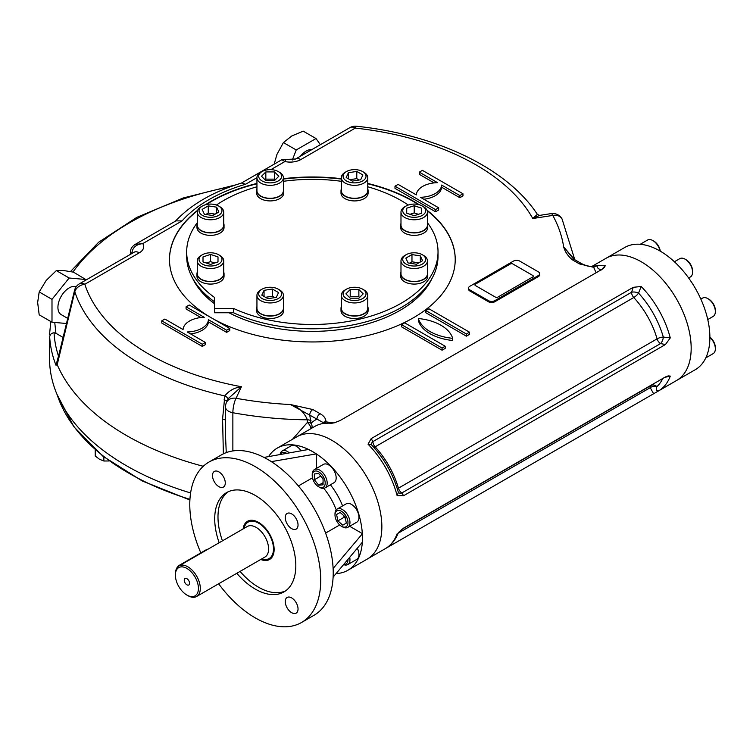 <?xml version="1.0" encoding="UTF-8"?>
<svg xmlns="http://www.w3.org/2000/svg" width="753" height="753" viewBox="0 0 753 753"><rect width="100%" height="100%" fill="white"/><g stroke="black" fill="none" stroke-linecap="round" stroke-linejoin="round"><path stroke-width="1.13" d="M279.523 289.896L278.281 289.18A11.464 6.617 180 0 1 278.281 289.18A11.464 6.617 180 0 1 278.271 298.546A11.464 6.617 180 0 1 262.063 298.546A11.464 6.617 180 0 1 262.063 289.18A11.464 6.617 180 0 1 278.271 289.18L279.523 289.896A13.225 7.634 180 0 1 283.401 295.298A13.225 7.634 180 0 1 270.167 302.941A13.225 7.634 180 0 1 256.942 295.298A13.225 7.634 180 0 1 260.811 289.896L262.063 289.18M265.527 297.303L272.407 296.23L274.817 297.623M264.049 296.447L264.049 290.329L272.407 289.03L278.525 292.569L276.285 297.397L267.927 298.687L261.809 295.157L264.049 290.329M272.407 296.23L272.407 289.03M283.401 295.298L283.401 308.259A13.225 7.634 180 0 1 275.231 315.319A13.225 7.634 180 0 1 260.811 313.662A13.225 7.634 180 0 1 256.942 308.259L256.942 295.298M354.541 287.241A11.464 6.617 180 0 1 362.654 289.18A11.464 6.617 180 0 1 362.654 298.546A11.464 6.617 180 0 1 346.436 298.546A11.464 6.617 180 0 1 346.436 289.18A11.464 6.617 180 0 1 354.541 287.241M362.654 289.18L363.897 289.896A13.225 7.634 180 0 1 367.775 295.298A13.225 7.634 180 0 1 354.541 302.941A13.225 7.634 180 0 1 341.316 295.298A13.225 7.634 180 0 1 345.194 289.896L346.436 289.18M349.486 297.463L350.22 296.729L358.87 296.729L359.605 297.463M350.22 298.188L345.891 293.858L350.22 289.529L358.87 289.529L363.2 293.858L358.87 298.188L350.22 298.188M358.87 296.729L358.87 289.529M350.22 296.729L350.22 289.529M367.775 295.298L367.775 308.259A13.225 7.634 180 0 1 354.541 315.902A13.225 7.634 180 0 1 341.316 308.259L341.316 295.298M404.85 255.455L406.102 254.73A11.464 6.617 180 0 1 422.311 254.73A11.464 6.617 180 0 1 422.311 264.096A11.464 6.617 180 0 1 406.102 264.096A11.464 6.617 180 0 1 406.102 254.73L404.85 255.455A13.225 7.634 180 0 0 400.982 260.858L400.982 273.819A13.225 7.634 180 0 0 409.143 280.869A13.225 7.634 180 0 0 423.562 279.222A13.225 7.634 180 0 0 427.44 273.819L427.44 260.858A13.225 7.634 180 0 1 414.206 268.492A13.225 7.634 180 0 1 400.982 260.858M422.311 254.73L423.562 255.455A13.225 7.634 180 0 1 427.44 260.858M409.566 263.174L411.966 261.79L418.856 262.853M416.447 264.247L408.088 262.948L405.848 258.119L411.966 254.589L420.325 255.879L422.565 260.707L416.447 264.247M420.325 261.997L420.325 255.879M411.966 261.79L411.966 254.589M402.742 210.699A11.464 6.617 180 0 1 406.102 206.021A11.464 6.617 180 0 1 422.311 206.021A11.464 6.617 180 0 1 418.593 216.817A11.464 6.617 180 0 1 402.742 210.699M422.311 206.021L423.562 206.736A13.225 7.634 180 0 1 427.44 212.139A13.225 7.634 180 0 1 414.206 219.782A13.225 7.634 180 0 1 400.982 212.139A13.225 7.634 180 0 1 404.85 206.736L406.102 206.021M410.018 214.304L414.206 212.901L418.395 214.304M421.708 213.203L414.206 215.697L406.714 213.203L406.714 208.204L414.206 205.701L421.708 208.204L421.708 213.203L421.708 208.204M414.206 212.901L414.206 205.701M406.714 213.203L406.714 208.204M400.982 212.139L400.982 225.1A13.225 7.634 180 0 0 414.206 232.743A13.225 7.634 180 0 0 427.44 225.1L427.44 212.139M346.436 180.936A11.464 6.617 180 0 1 346.436 171.571A11.464 6.617 180 0 1 362.654 171.571A11.464 6.617 180 0 1 362.654 180.936A11.464 6.617 180 0 1 346.436 180.936M362.654 171.571L363.897 172.296A13.225 7.634 180 0 1 367.775 177.699A13.225 7.634 180 0 1 359.605 184.749A13.225 7.634 180 0 1 345.194 183.092A13.225 7.634 180 0 1 341.316 177.699A13.225 7.634 180 0 1 345.194 172.296L346.436 171.571M349.9 179.694L356.781 178.63L359.19 180.014M362.908 174.96L360.668 179.788L352.3 181.078L346.182 177.548L348.423 172.719L356.781 171.43L362.908 174.96M356.781 178.63L356.781 171.43M348.423 178.838L348.423 172.719M367.775 177.699L367.775 190.66A13.225 7.634 180 0 1 359.605 197.71A13.225 7.634 180 0 1 345.194 196.053A13.225 7.634 180 0 1 341.316 190.66L341.316 177.699M221.975 259.418A11.464 6.617 180 0 1 206.115 265.527A11.464 6.617 180 0 1 202.397 254.73A11.464 6.617 180 0 1 218.615 254.73A11.464 6.617 180 0 1 221.975 259.418M218.615 254.73L219.857 255.455A13.225 7.634 180 0 1 223.735 260.858A13.225 7.634 180 0 1 210.511 268.492A13.225 7.634 180 0 1 197.277 260.858A13.225 7.634 180 0 1 201.155 255.455L202.397 254.73M206.313 263.013L210.511 261.62L214.699 263.013M210.511 261.62L210.511 254.42L218.003 256.914L218.003 261.912L210.511 264.416L203.009 261.912L203.009 256.914L210.511 254.42M203.009 261.912L203.009 256.914M218.003 261.912L218.003 256.914M223.735 260.858L223.735 273.819A13.225 7.634 180 0 1 210.511 281.453A13.225 7.634 180 0 1 197.277 273.819L197.277 260.858M218.615 215.377A11.464 6.617 180 0 1 202.397 215.377A11.464 6.617 180 0 1 202.397 206.021A11.464 6.617 180 0 1 218.615 206.021A11.464 6.617 180 0 1 218.615 215.377M218.615 206.021L219.857 206.736A13.225 7.634 180 0 1 223.735 212.139A13.225 7.634 180 0 1 219.857 217.542A13.225 7.634 180 0 1 205.447 219.198A13.225 7.634 180 0 1 197.277 212.139A13.225 7.634 180 0 1 201.155 206.736L202.397 206.021M205.861 214.464L208.261 213.071L215.151 214.144M216.629 213.287L216.629 207.169L218.869 211.998L212.751 215.527L204.383 214.238L202.143 209.409L208.261 205.87L216.629 207.169M208.261 213.071L208.261 205.87M223.735 212.139L223.735 225.1A13.225 7.634 180 0 1 219.857 230.503A13.225 7.634 180 0 1 205.447 232.159A13.225 7.634 180 0 1 197.277 225.1L197.277 212.139M270.167 182.875A11.464 6.617 180 0 1 259.578 178.79A11.464 6.617 180 0 1 262.063 171.571A11.464 6.617 180 0 1 278.281 171.571A11.464 6.617 180 0 1 280.765 178.79A11.464 6.617 180 0 1 270.167 182.875M278.281 171.571L279.523 172.296A13.225 7.634 180 0 1 283.401 177.699A13.225 7.634 180 0 1 270.167 185.332A13.225 7.634 180 0 1 256.942 177.699A13.225 7.634 180 0 1 260.811 172.296L262.063 171.571M265.112 179.854L265.837 179.129L274.497 179.129L275.221 179.854M274.497 171.929L278.826 176.258L274.497 180.579L265.837 180.579L261.517 176.258L265.837 171.929L274.497 171.929L274.497 179.129M265.837 179.129L265.837 171.929M283.401 177.699L283.401 190.66A13.225 7.634 180 0 1 270.167 198.293A13.225 7.634 180 0 1 256.942 190.66L256.942 177.699L245.572 184.25L241.628 183.026C213.099 191.657 190.838 204.571 174.847 221.758M700.845 299.101L702.577 298.103A10.58 6.109 60 0 1 707.867 298.621L707.867 298.621A10.58 6.109 60 0 1 715.35 311.582A10.58 6.109 60 0 1 713.157 316.429L707.764 319.545M708.865 299.205L707.867 298.621L708.865 299.205A9.168 5.299 60 0 1 715.35 310.434L715.35 311.582M674.396 261.752L679.79 258.646A10.58 6.109 60 0 1 685.089 259.164A10.58 6.109 60 0 1 692.572 272.125A10.58 6.109 60 0 1 690.379 276.972L688.647 277.97L690.379 276.972M685.089 259.164L686.087 259.738A9.168 5.299 60 0 1 692.572 270.976L692.572 272.125M640.21 244.292L647.58 240.038A10.58 6.109 60 0 1 652.87 240.565A10.58 6.109 60 0 1 660.07 251.031M652.87 240.565L653.868 241.139A9.168 5.299 60 0 1 660.268 251.144M709.881 337.316A10.58 6.109 60 0 1 713.157 341.41A10.58 6.109 60 0 1 715.35 348.79A10.58 6.109 60 0 1 713.157 353.637L705.796 357.882M709.881 337.09A9.168 5.299 60 0 1 713.449 341.241A9.168 5.299 60 0 1 715.35 347.632L715.35 348.79M343.726 564.656A10.58 6.109 -120 0 0 347.773 564.581A10.58 6.109 -120 0 0 349.966 559.743A10.58 6.109 -120 0 0 349.74 557.484M343.989 564.345A9.168 5.299 -120 0 0 347.971 559.743A9.168 5.299 -120 0 0 347.971 559.592M347.773 564.581L356.753 559.404A10.58 6.109 -120 0 0 357.383 548.363M289.321 452.845A10.58 6.109 -120 0 0 282.196 450.991A10.58 6.109 -120 0 0 280.107 454.464M282.196 450.991L291.176 445.804A10.58 6.109 -120 0 1 301.04 450.783M286.611 453.315A9.168 5.299 -120 0 0 281.904 452.788A9.168 5.299 -120 0 0 280.502 454.398M345.345 518.346L344.13 517.264L343.801 515.673M336.591 514.497L340.149 512.435L336.591 514.497L337.89 520.869L344.13 517.264M340.149 512.435L345.025 516.756L346.324 523.128L342.756 525.189L337.89 520.869M341.486 526.281L342.483 526.855A10.58 6.109 -120 0 0 347.773 527.382A10.58 6.109 -120 0 0 347.773 515.165A10.58 6.109 -120 0 0 337.193 509.047A10.58 6.109 -120 0 0 335 513.894L335 515.052A9.168 5.299 -120 0 0 341.486 526.281A9.168 5.299 -120 0 0 347.481 525.114A9.168 5.299 -120 0 0 346.069 516.144A9.168 5.299 -120 0 0 339.001 510.44A9.168 5.299 -120 0 0 335 515.052M347.773 527.382L356.753 522.196A10.58 6.109 -120 0 0 356.753 509.979A10.58 6.109 -120 0 0 346.173 503.87L337.193 509.047M323.075 479.275L320.58 475.896M314.34 479.774L314.34 473.957L318.707 473.562L323.075 478.993L323.075 484.819L318.707 485.205L314.34 479.774L320.58 476.178M323.075 482.682L318.707 485.205M318.707 486.824L319.705 487.398A10.58 6.109 -120 0 0 324.995 487.925A10.58 6.109 -120 0 0 326.614 479.445A10.58 6.109 -120 0 0 319.705 470.117A10.58 6.109 -120 0 0 314.415 469.59A10.58 6.109 -120 0 0 312.222 474.437L312.222 475.585A9.168 5.299 -120 0 0 318.707 486.824A9.168 5.299 -120 0 0 325.192 483.078A9.168 5.299 -120 0 0 318.707 471.849A9.168 5.299 -120 0 0 312.222 475.585M324.995 487.925L333.974 482.739A10.58 6.109 -120 0 0 333.974 470.521A10.58 6.109 -120 0 0 323.395 464.403L314.415 469.59M225.279 482.946A9.036 5.215 -120 0 0 221.326 473.853A9.036 5.215 -120 0 0 214.36 471.425A9.036 5.215 -120 0 0 214.36 481.864A9.036 5.215 -120 0 0 223.406 487.087A9.036 5.215 -120 0 0 225.279 482.946M285.255 601.591A9.036 5.215 -120 0 0 289.199 610.683A9.036 5.215 -120 0 0 296.164 613.111A9.036 5.215 -120 0 0 296.164 602.673A9.036 5.215 -120 0 0 287.128 597.449A9.036 5.215 -120 0 0 285.255 601.591M291.646 528.644A9.036 5.215 -120 0 0 296.164 529.095A9.036 5.215 -120 0 0 296.164 518.657A9.036 5.215 -120 0 0 287.128 513.433A9.036 5.215 -120 0 0 285.735 520.681A9.036 5.215 -120 0 0 291.646 528.644M219.161 542.744A57.35 33.113 60 0 1 226.587 492.603A57.35 33.113 60 0 1 270.779 507.964A57.35 33.113 60 0 1 295.816 565.682A57.35 33.113 60 0 1 283.937 591.933A57.35 33.113 60 0 1 236.8 573.297M285.528 590.907A57.35 33.113 60 0 1 240.075 571.405M222.436 540.852A57.35 33.113 60 0 1 228.272 491.737M243.106 528.917A22.044 12.726 60 0 1 247.511 521.283A22.044 12.726 60 0 1 264.501 527.194A22.044 12.726 60 0 1 274.13 549.379A22.044 12.726 60 0 1 269.565 559.47A22.044 12.726 60 0 1 260.745 559.47M200.835 552.881A92.6 53.463 60 0 1 208.967 462.069L221.438 454.868A92.6 53.463 60 0 1 263.992 457.419L308.514 449.466L312.57 451.574A70.556 40.737 -120 0 0 310.151 450.238A70.556 40.737 -120 0 0 308.834 449.569M263.992 457.297L271.475 461.617L316.316 453.89L312.57 451.574A70.556 40.737 60 0 1 315.291 453.221A70.556 40.737 60 0 1 316.166 453.795M263.992 457.419A92.6 53.463 60 0 1 267.739 459.452A92.6 53.463 60 0 1 271.475 461.74A92.6 53.463 60 0 1 333.108 568.487L362.259 533.915L362.466 537.981A70.556 40.737 60 0 1 362.409 540.748A70.556 40.737 60 0 1 362.325 542.226L362.466 537.981A70.556 40.737 -120 0 0 362.391 534.809A70.556 40.737 -120 0 0 362.334 533.764M362.325 542.226L333.108 577.127A92.6 53.463 60 0 1 314.039 615.267L301.567 622.467A92.6 53.463 60 0 1 218.624 583.782M316.316 468.488L316.316 453.89A70.556 40.737 60 0 1 362.325 533.585L349.684 526.281M268.67 456.478A70.556 40.737 60 0 1 277.302 448.073A70.556 40.737 60 0 1 308.598 449.466M298.386 485.949L312.476 477.816M325.597 533.086L339.688 524.954M333.221 568.553L333.221 577.193M381.856 526.789A70.556 40.737 60 0 1 367.248 559.084A70.556 40.737 -120 0 0 381.856 526.789A70.556 40.737 -120 0 0 351.058 455.781A70.556 40.737 -120 0 0 296.691 436.881A70.556 40.737 60 0 1 351.058 455.781A70.556 40.737 60 0 1 381.856 526.789M362.306 542.48A70.556 40.737 60 0 1 347.848 570.285A70.556 40.737 60 0 1 336.262 573.56M208.967 462.069A92.6 53.463 60 0 1 280.323 486.88A92.6 53.463 60 0 1 320.74 580.074A92.6 53.463 60 0 1 301.567 622.467M333.108 568.487A92.6 53.463 60 0 1 333.221 572.873A92.6 53.463 60 0 1 333.108 577.127M532.804 276.935L497.884 297.096A1.76 1.017 180 0 1 495.389 297.096L475.435 285.575A1.76 1.017 180 0 1 475.435 284.135L510.355 263.974A1.76 1.017 180 0 1 512.849 263.974L532.804 275.494A1.76 1.017 180 0 1 533.322 276.21A1.76 1.017 180 0 1 532.804 276.935L532.804 277.292A1.76 1.017 180 0 0 533.322 276.567A1.76 1.017 180 0 0 533.293 276.389M176.447 568.741A5.29 3.059 -60 0 1 179.478 565.211L206.294 549.728A5.29 3.059 -60 0 1 207.941 549.219M189.549 583.264A3.746 2.165 60 0 1 188.777 584.987A3.746 2.165 60 0 1 185.022 582.822A3.746 2.165 60 0 1 185.022 578.492A3.746 2.165 60 0 1 187.911 579.499A3.746 2.165 60 0 1 189.549 583.264M261.705 558.914A21.028 12.142 -120 0 0 263.917 559.441A21.028 12.142 -120 0 0 273.49 548.918A21.028 12.142 -120 0 0 261.31 525.001A21.028 12.142 -120 0 0 244.725 526.187A21.028 12.142 -120 0 0 244.066 528.361M248.198 520.935A22.044 12.726 -120 0 0 245.299 524.785L244.725 526.187M263.917 559.441L265.423 559.639A22.044 12.726 -120 0 0 270.205 559.055M186.895 595.058L187.836 595.604A17.639 10.184 -120 0 0 196.655 596.47A17.639 10.184 -120 0 0 200.307 588.404A17.639 10.184 -120 0 0 192.608 570.652A17.639 10.184 -120 0 0 179.016 565.927A17.639 10.184 -120 0 0 175.364 573.993L175.364 575.076A16.312 9.422 -120 0 0 186.895 595.058A16.312 9.422 -120 0 0 198.434 588.404A16.312 9.422 -120 0 0 186.895 568.421A16.312 9.422 -120 0 0 175.364 575.076M367.775 183.44A142.872 82.491 180 0 1 413.388 201.145A142.872 82.491 180 0 1 419.299 204.769M427.036 210.266A142.872 82.491 180 0 1 455.226 259.465A142.872 82.491 180 0 1 367.078 335.669A142.872 82.491 180 0 1 211.405 317.841M211.254 317.757A142.872 82.491 180 0 1 169.481 259.465A142.872 82.491 180 0 1 197.681 210.266M205.409 204.769A142.872 82.491 180 0 1 256.942 183.44M283.401 178.696A142.872 82.491 180 0 1 341.316 178.696M418.376 204.534A142.872 82.491 0 0 0 413.388 201.503A142.872 82.491 0 0 0 367.775 183.798M341.316 179.054A142.872 82.491 0 0 0 283.401 179.054M256.942 183.798A142.872 82.491 0 0 0 206.331 204.534M197.493 210.774A142.872 82.491 0 0 0 169.481 259.653M455.226 259.653A142.872 82.491 0 0 0 427.224 210.774M228.987 312.759A123.916 71.544 0 0 0 399.975 310.415A123.916 71.544 0 0 0 432.015 278.403M192.693 278.403A123.916 71.544 0 0 0 214.445 303.675M401.537 324.637L401.537 326.802L442.067 350.201L445.192 348.404L445.192 346.239L404.653 322.839L401.537 324.637L442.067 348.037L445.192 346.239M539.713 273.687L539.713 274.77A4.405 2.541 180 0 1 538.423 276.567L494.768 301.774A4.405 2.541 180 0 1 488.528 301.774L469.825 290.969A4.405 2.541 180 0 1 468.526 289.171L468.526 288.088A4.405 2.541 180 0 1 469.825 286.291L513.471 261.093A4.405 2.541 180 0 1 519.711 261.093L538.423 271.889A4.405 2.541 180 0 1 539.713 273.687A4.405 2.541 180 0 1 538.423 275.494L494.768 300.692A4.405 2.541 180 0 1 488.528 300.692L469.825 289.896A4.405 2.541 180 0 1 468.526 288.088M574.803 259.719L562.049 218.963A10.58 10.58 0 0 0 551.158 213.607A10.58 2.24 81.2 0 1 552.777 215.424A252.236 145.63 180 0 1 563.639 246.843L574.483 259.54A4.405 2.541 -60 0 0 572.28 259.757C567.79 255.851 564.91 251.549 563.639 246.843L573.108 258.524M334.05 422.913L325.917 421.868C326.011 418.677 324.063 415.957 320.072 413.708L312.853 409.538L290.498 404.549A252.236 145.63 180 0 1 236.066 398.271L241.421 386.731A231.557 133.686 180 0 1 84.816 284.267L139.314 252.801A10.58 6.109 -120 0 0 134.025 252.274L79.526 283.74A10.58 6.109 60 0 1 84.816 284.267A10.58 8.49 -18.1 0 0 74.792 291.703L57.219 364.659A262.816 151.739 0 0 0 203.272 466.286M596.131 272.746L593.637 267.296L579.499 263.926A4.405 2.541 -60 0 1 581.702 263.71A4.405 2.541 -60 0 1 581.711 263.71L574.483 259.54M394.986 186.198L394.986 188.363L435.526 211.762L438.641 209.965L438.641 207.8L420.447 197.295A22.044 12.726 0 0 0 441.653 185.059L459.848 195.564L462.963 193.756L422.424 170.357L419.308 172.155L437.502 182.659A22.044 12.726 0 0 0 416.296 194.905L398.102 184.4L394.986 186.198L435.526 209.607L438.641 207.8M419.308 172.155L419.308 174.32L434.142 182.885M423.807 199.234A22.044 12.726 0 0 0 441.653 187.215L459.848 197.719L462.963 195.921L462.963 193.756M452.675 338.323L452.675 340.478A41.97 24.228 180 0 1 418.376 320.674L418.376 318.519A41.97 24.228 180 0 1 452.675 338.323A41.97 24.228 180 0 1 418.376 318.519M469.514 332.195L469.514 334.36L466.389 336.158L425.859 312.759L425.859 310.594L428.975 308.796L469.514 332.195L466.389 334.003L425.859 310.594M190.575 333.899A22.044 12.726 0 0 0 208.421 321.879L226.606 332.374L229.731 330.576L229.731 328.421L189.191 305.012L186.076 306.819L204.261 317.314A22.044 12.726 0 0 0 183.064 329.56L164.869 319.056L161.754 320.853L202.284 344.262L205.409 342.455L187.215 331.96A22.044 12.726 0 0 0 208.421 319.714L226.606 330.219L229.731 328.421M161.754 320.853L161.754 323.018L202.284 346.418L205.409 344.62L205.409 342.455M186.076 306.819L186.076 308.975L200.91 317.54M214.445 303.619A123.473 71.281 180 0 1 194.434 281.321M430.274 281.321A123.473 71.281 180 0 1 399.824 310.509M691.179 348.206A70.556 40.737 60 0 1 676.561 380.5A70.556 40.737 -120 0 0 687.376 323.969A70.556 40.737 -120 0 0 641.283 261.79A70.556 40.737 -120 0 0 606.014 258.298A70.556 40.737 60 0 1 660.381 277.198A70.556 40.737 60 0 1 691.179 348.206M398.431 492.566A5.29 3.68 133.3 0 0 401.914 492.914L403.57 495.728L665.436 344.535L670.274 337.928L663.318 337.062A5.29 2.259 -70.5 0 1 660.569 343.575A5.29 3.059 60 0 1 657.087 338.85A5.29 1.704 -16.1 0 1 663.318 337.062A66.584 38.441 60 0 0 638.535 293.105A5.29 1.562 -42.7 0 1 633.781 297.52A62.621 36.153 60 0 1 657.087 338.85L398.431 488.179A62.621 36.153 -120 0 0 375.126 446.849A5.29 3.059 60 0 1 372.895 441.606L631.551 292.268L633.254 287.317L641.189 286.488L638.535 293.105A5.29 2.268 10.4 0 0 631.551 292.268A5.29 3.059 60 0 0 633.781 297.52L375.126 446.849A5.29 1.562 137.3 0 1 373.893 447.414M403.57 495.728L397.123 495.625L398.384 492.434C393.273 474.465 384.312 458.586 371.493 444.797L368.038 444.185L371.182 438.623L633.254 287.317M668.222 375.888L665.436 376.942L403.57 528.126L398.431 532.512C395.739 539.637 391.419 544.993 385.461 548.57L695.273 369.704A70.556 40.737 -120 0 0 706.088 313.163A70.556 40.737 -120 0 0 659.995 250.994A70.556 40.737 -120 0 0 624.717 247.492L591.754 266.524M668.269 375.879L670.274 376.105L664.692 377.375M333.946 422.951L339.998 420.616L602.071 269.31L604.433 267.4L605.214 265.724L601.289 269.96C598.089 268.887 596.762 267.447 597.298 265.649A70.556 40.737 -120 0 0 593.129 266.515M190.613 492.961A262.816 151.739 180 0 1 49.538 358.484L49.689 336.996A262.816 151.739 0 0 0 55.976 365.224L58.546 355.962M292.484 439.31L307.375 422.442A5.29 2.165 -127.5 0 1 310.923 428.664M223.368 453.843L222.577 419.035L224.827 395.927A241.76 139.578 0 0 1 74.792 291.703A10.58 3.869 -166.1 0 1 74.538 290.366L56.4 364.904L57.219 364.659L55.976 365.224L56.494 364.499M202.284 344.262L202.284 346.418M226.606 330.219L226.606 332.374M208.421 319.714L208.421 321.879M466.389 334.003L466.389 336.158M442.067 348.037L442.067 350.201M593.336 266.515L597.298 265.649L593.637 267.296A4.405 0.489 -94.5 0 0 593.289 266.506L593.289 266.506A4.405 0.489 -94.5 0 0 593.242 266.524M325.917 421.868A4.405 3.567 -166.6 0 0 323.056 422.518L324.148 423.355L325.917 421.868M320.072 413.708A4.405 2.541 120 0 0 316.957 419.101L290.498 404.549C298.517 406.978 304.146 412.07 307.375 419.816A262.816 151.739 180 0 1 232.865 412.738A10.58 6.109 180 0 1 225.486 406.912L225.486 435.046L226.258 452.609M323.056 422.518L316.957 419.101A75.846 43.787 60 0 0 311.008 423.337A5.29 4.283 46.5 0 1 311.704 428.212M312.853 409.538A4.405 2.541 120 0 0 309.737 414.931L311.008 423.337A5.29 3.059 180 0 0 307.375 422.442L307.375 419.816A5.29 3.059 180 0 1 311.008 420.711M333.758 422.941L324.148 423.355A70.556 40.737 -120 0 1 332.073 423.421M58.527 356.047A4.405 2.541 60 0 1 58.461 356.009A258.411 149.188 0 0 1 54.065 332.77C51.373 333.099 49.914 334.501 49.689 336.996M54.743 322.453L55.92 333.287L54.065 332.77M371.182 438.623L372.895 441.606A5.29 3.68 166.9 0 0 371.436 444.741M397.368 488.942A5.29 1.704 163.9 0 1 398.431 488.179A5.29 3.059 60 0 0 401.914 492.914L660.569 343.575L665.436 344.535M653.595 393.734L650.253 387.663A5.29 3.059 60 0 1 651.034 385.48A5.29 4.283 47.3 0 1 656.88 386.647A5.29 3.492 -8.4 0 0 650.253 387.663L398.158 533.209M662.791 378.467A66.584 38.441 60 0 1 656.88 386.647C655.91 389.668 656.475 391.08 658.593 390.882A70.556 40.737 60 0 0 670.274 376.105M537.378 214.379L539.619 215.396L532.785 218.521L537.369 214.37C507.145 168.145 436.589 134.683 356.451 126.222A10.58 1.6 96.2 0 0 355.303 128.095A231.557 133.686 180 0 1 532.785 218.521L552.777 215.424A10.58 8.236 151.2 0 1 562.049 218.963M232.865 450.934L232.865 412.738A10.58 2.617 -79.6 0 1 236.066 398.271A10.58 8.349 24.9 0 0 226.465 402.46L228.281 398.553L241.421 386.731C234.447 387.635 228.912 390.703 224.827 395.927A5.29 2.184 -160.1 0 1 227.999 399.146M223.999 399.899A5.29 1.826 -175.8 0 1 227.067 401.161M222.577 419.035A5.29 1.826 -175.8 0 1 225.486 420.146M74.538 290.366L74.538 290.366A10.58 10.58 0 0 1 79.526 283.74M131.85 253.526A4.405 2.541 180 0 0 131.831 253.516C132.415 247.633 136.048 244.339 142.741 243.624L182.075 220.911L175.957 220.864L135.192 244.396L142.741 243.624A14.994 8.659 180 0 1 139.314 252.801M281.867 159.711L284.907 161.547L285.698 159.41L281.876 159.711L241.355 183.111M435.526 209.607L435.526 211.762M459.848 195.564L459.848 197.719M441.653 185.059L441.653 187.215M55.92 333.287L63.026 337.391M95.226 449.786L95.226 456.026L99.547 459.292L103.867 461.015L109.157 460.958M103.867 461.015L103.867 456.967M256.942 306.603A13.535 7.812 0 0 0 256.632 308.259L256.632 310.707A13.535 7.812 0 0 0 260.594 316.241A13.535 7.812 0 0 0 275.353 317.935A13.535 7.812 0 0 0 283.702 310.707L283.702 308.259A13.535 7.812 0 0 0 283.401 306.603M256.632 308.259A13.535 7.812 0 0 0 260.594 313.785A13.535 7.812 0 0 0 275.353 315.488A13.535 7.812 0 0 0 283.702 308.259M341.316 306.603A13.535 7.812 0 0 0 341.005 308.259L341.005 310.707A13.535 7.812 0 0 0 354.541 318.528A13.535 7.812 0 0 0 368.085 310.707L368.085 308.259A13.535 7.812 0 0 0 367.775 306.603M341.005 308.259A13.535 7.812 0 0 0 354.541 316.081A13.535 7.812 0 0 0 368.085 308.259M400.982 272.153A13.535 7.812 0 0 0 400.671 273.819L400.671 276.266A13.535 7.812 0 0 0 409.03 283.486A13.535 7.812 0 0 0 423.779 281.791A13.535 7.812 0 0 0 427.742 276.266L427.742 273.819A13.535 7.812 0 0 0 427.44 272.153M400.671 273.819A13.535 7.812 0 0 0 409.03 281.038A13.535 7.812 0 0 0 423.779 279.344A13.535 7.812 0 0 0 427.742 273.819M400.982 223.443A13.535 7.812 -0 0 0 400.671 225.1L400.671 227.547A13.535 7.812 -0 0 0 414.206 235.369A13.535 7.812 -0 0 0 427.742 227.547L427.742 225.1A13.535 7.812 -0 0 0 427.44 223.443M400.671 225.1A13.535 7.812 -0 0 0 414.206 232.922A13.535 7.812 -0 0 0 427.742 225.1M341.316 188.994A13.535 7.812 -0 0 0 341.005 190.66L341.005 193.107A13.535 7.812 -0 0 0 354.541 200.919A13.535 7.812 -0 0 0 368.085 193.107L368.085 190.66A13.535 7.812 -0 0 0 367.775 188.994M341.005 190.66A13.535 7.812 -0 0 0 354.541 198.472A13.535 7.812 -0 0 0 368.085 190.66M197.277 272.153A13.535 7.812 0 0 0 196.966 273.819L196.966 276.266A13.535 7.812 0 0 0 210.511 284.079A13.535 7.812 0 0 0 224.046 276.266L224.046 273.819A13.535 7.812 0 0 0 223.735 272.153M196.966 273.819A13.535 7.812 0 0 0 210.511 281.631A13.535 7.812 0 0 0 224.046 273.819M197.277 223.443A13.535 7.812 0 0 0 196.966 225.1L196.966 227.547A13.535 7.812 0 0 0 210.511 235.369A13.535 7.812 0 0 0 224.046 227.547L224.046 225.1A13.535 7.812 0 0 0 223.735 223.443M196.966 225.1A13.535 7.812 0 0 0 210.511 232.922A13.535 7.812 0 0 0 224.046 225.1M256.942 188.994A13.535 7.812 -0 0 0 256.632 190.66L256.632 193.107A13.535 7.812 -0 0 0 270.167 200.919A13.535 7.812 -0 0 0 283.702 193.107L283.702 190.66A13.535 7.812 -0 0 0 283.401 188.994M256.632 190.66A13.535 7.812 -0 0 0 270.167 198.472A13.535 7.812 -0 0 0 283.702 190.66M427.44 222.747A125.676 72.561 180 0 1 438.03 251.907A125.676 72.561 180 0 1 366.636 317.352A125.676 72.561 180 0 1 233.562 308.438L233.562 312.759L214.445 312.759L214.445 297.397A125.676 72.561 180 0 1 186.678 251.907A125.676 72.561 180 0 1 197.277 222.747M233.562 308.438L214.445 308.438M214.445 301.718A125.676 72.561 180 0 1 186.678 256.227L186.678 251.907M438.03 251.907L438.03 256.227A125.676 72.561 180 0 1 366.636 321.672A125.676 72.561 180 0 1 233.562 312.759M216.431 205.032A125.676 72.561 180 0 1 256.942 186.782M283.401 181.304A125.676 72.561 180 0 1 341.316 181.304M367.775 186.782A125.676 72.561 180 0 1 408.286 205.032M320.354 144.698L316.025 138.543L303.214 131.144L291.778 135.973L283.41 142.571L276.925 154.45L274.167 164.163M311.855 149.602A15.879 9.168 120 0 0 300.381 156.229M283.41 142.571L296.221 149.969L292.324 160.013M316.025 138.543L296.221 149.969M86.294 279.834L73.483 272.144L63.374 270.496L56.334 270.609L46.225 280.398L39.184 291.948L37.65 302.499L39.184 314.81L51.995 322.209L66.405 323.498M76.222 286.733A15.879 9.168 120 0 0 69.144 287.91A15.879 9.168 120 0 0 58.772 301.906A15.879 9.168 120 0 0 61.209 314.622L67.657 318.35M56.334 270.609L69.144 278.008L51.995 299.346L51.995 322.209M86.294 279.542L69.144 278.008M39.184 291.948L51.995 299.346M189.935 499.352A259.616 149.885 180 0 1 57.228 394.911M342.606 505.931A49.387 28.51 -120 0 0 330.407 484.8M336.205 509.894A44.098 25.461 -120 0 0 323.771 488.358M179.016 565.927L247.304 526.498A17.639 10.184 60 0 1 260.896 531.223A17.639 10.184 60 0 1 268.595 548.975A17.639 10.184 60 0 1 264.943 557.051L196.655 596.47M572.28 259.757L579.499 263.926M270.864 169.651L284.907 161.547A14.994 8.659 180 0 0 300.805 159.561L355.303 128.095A10.58 6.109 60 0 0 350.013 127.577A10.58 10.58 0 0 1 356.451 126.222M182.075 220.911A146.402 84.524 180 0 1 245.572 184.25M397.123 495.625A70.556 40.737 -120 0 0 368.038 444.185M641.189 286.488A70.556 40.737 60 0 1 670.274 337.928M385.442 548.579A70.556 40.737 -120 0 0 397.123 533.811M597.298 265.649A70.556 40.737 60 0 1 605.214 265.724M277.302 448.073L314.773 426.443A70.556 40.737 60 0 1 324.148 423.355M469.825 289.896L469.825 290.969M488.528 300.692L488.528 301.774M494.768 300.692L494.768 301.774M538.423 275.494L538.423 276.567M230.446 186.744A258.411 149.188 0 0 0 72.985 272.04M651.609 384.924A62.621 36.153 60 0 1 651.034 385.48L401.622 529.472M131.831 253.516A4.405 2.541 180 0 1 130.542 251.728A4.405 2.541 180 0 1 130.542 251.718C130.514 248.866 132.076 246.419 135.201 244.396M300.805 159.561A10.58 6.109 -120 0 0 295.515 159.043L285.698 159.42M189.897 499.983L142.119 480.913L102.822 456.149L73.973 426.866L57.049 394.487M308.739 449.494L310.151 450.238M315.291 453.221L316.241 453.833M362.409 540.748L362.344 542.339M362.344 533.679L362.391 534.809M347.848 570.285L385.498 548.542M594.39 266.346L593.289 266.506C587.171 266.12 588.63 266.684 581.702 263.71M50.818 321.531L49.538 334.52M235.83 184.862L183.271 197.954L136.811 217.372L98.615 242.259L70.49 271.541M227.961 399.325L228.281 398.563M226.465 402.46A10.58 10.58 0 0 0 225.486 406.912M295.515 159.043L350.013 127.577M539.628 215.386L551.158 213.607M130.542 254.288L130.542 251.718"/></g></svg>
